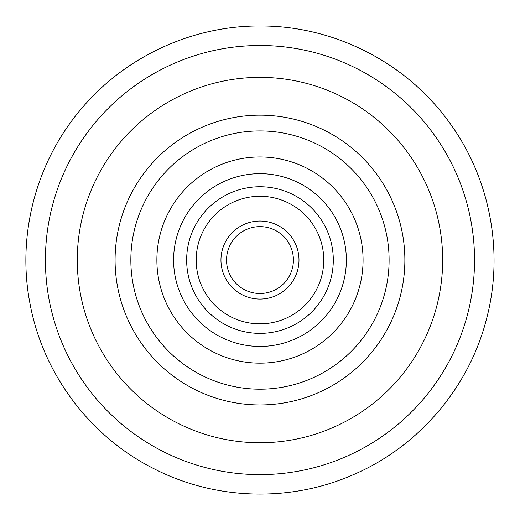 <?xml version="1.0" encoding="UTF-8"?>
<svg xmlns="http://www.w3.org/2000/svg" width="520" height="520" viewBox="0 0 520 520"><rect width="100%" height="100%" fill="white"/><g stroke="black" fill="none" stroke-linecap="round" stroke-linejoin="round"><path stroke-width="0.78" d="M226.538 260.058A33.436 33.436 0 0 1 259.974 226.623A33.436 33.436 0 0 1 293.41 260.058A33.436 33.436 0 0 1 259.974 293.495A33.436 33.436 0 0 1 226.538 260.058M298.987 260.058A39.007 39.007 0 0 0 240.468 226.272A39.007 39.007 0 0 0 240.468 293.839A39.007 39.007 0 0 0 298.987 260.058M196.196 260.058A63.778 63.778 0 0 0 259.974 323.837A63.778 63.778 0 0 0 323.758 260.058A63.778 63.778 0 0 0 259.974 196.274A63.778 63.778 0 0 0 196.196 260.058M186.654 260.058A73.32 73.32 0 0 0 259.974 333.379A73.32 73.32 0 0 0 333.294 260.058A73.32 73.32 0 0 0 259.974 186.739A73.32 73.32 0 0 0 186.654 260.058M45.409 260.058A214.565 214.565 0 0 0 259.974 474.624A214.565 214.565 0 0 0 474.539 260.058A214.565 214.565 0 0 0 259.974 45.493A214.565 214.565 0 0 0 45.409 260.058M77.285 260.058A182.689 182.689 0 0 0 259.974 442.748A182.689 182.689 0 0 0 442.663 260.058A182.689 182.689 0 0 0 259.974 77.37A182.689 182.689 0 0 0 77.285 260.058M115.083 260.058A144.892 144.892 0 0 0 259.974 404.95A144.892 144.892 0 0 0 404.865 260.058A144.892 144.892 0 0 0 259.974 115.167A144.892 144.892 0 0 0 115.083 260.058M130.845 260.058A129.129 129.129 0 0 0 259.974 389.188A129.129 129.129 0 0 0 389.103 260.058A129.129 129.129 0 0 0 259.974 130.93A129.129 129.129 0 0 0 130.845 260.058M156.877 260.058A103.097 103.097 0 0 0 259.974 363.155A103.097 103.097 0 0 0 363.071 260.058A103.097 103.097 0 0 0 259.974 156.962A103.097 103.097 0 0 0 156.877 260.058M173.596 260.058A86.378 86.378 0 0 0 259.974 346.437A86.378 86.378 0 0 0 346.353 260.058A86.378 86.378 0 0 0 259.974 173.68A86.378 86.378 0 0 0 173.596 260.058M259.974 26C191.197 25.616 123.175 57.623 79.632 110.864C35.49 163.612 16.796 236.425 30.062 303.914C42.984 373.997 90.025 436.644 153.712 468.604C214.825 500.175 289.959 502.535 352.931 474.864C418.503 446.966 469.385 387.394 486.681 318.266C504.829 249.353 488.937 172.64 444.918 116.603C401.59 60.027 331.233 25.558 259.974 26"/></g></svg>
